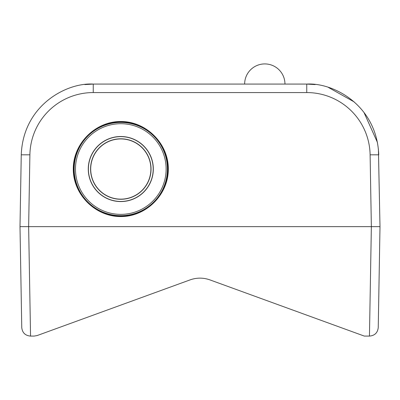 <?xml version="1.0" encoding="UTF-8"?>
<svg xmlns="http://www.w3.org/2000/svg" width="400" height="400" viewBox="0 0 400 400"><rect width="100%" height="100%" fill="white"/><g stroke="black" fill="none" stroke-linecap="round" stroke-linejoin="round"><path stroke-width="0.6" d="M150.895 169.04A30.095 30.095 0 0 1 105.75 195.105A30.095 30.095 0 0 1 105.75 142.975A30.095 30.095 0 0 1 150.895 169.04M28.64 226.64L371.36 226.64L370.11 154.815A63.36 63.35 -0 0 0 306.755 92.57L93.245 92.57A63.36 63.35 -0 0 0 29.89 154.815L28.64 226.64L20 226.64L28.64 226.64L30.55 336.08L34.175 336.08L37.13 335.56L190.15 279.865C196.715 277.56 203.285 277.56 209.85 279.865L364.305 336.08L369.6 336.08C374.765 335.58 377.645 332.75 378.24 327.59L380 226.64L371.36 226.64L380 226.64L378.405 148.995M369.6 336.08C374.765 335.58 377.645 332.75 378.24 327.59M20 226.64L21.255 154.82L20 226.64L21.76 327.59C22.355 332.75 25.235 335.58 30.4 336.08L30.55 336.08M21.76 327.59C22.355 332.75 25.235 335.58 30.4 336.08M120.8 121.52C146.225 121.33 168.51 143.615 168.32 169.04C168.51 194.465 146.225 216.75 120.8 216.56C95.375 216.75 73.09 194.465 73.28 169.04C73.09 143.615 95.375 121.33 120.8 121.52M315.2 84.575L306.755 84.08L93.245 84.08L84.8 84.575M96.125 84.08L93.245 84.08C67.04 82.375 23.125 104.955 21.255 154.82L29.89 154.815M377.45 142.465L363.915 112.31M354.19 101.915L328.4 87.43M306.755 92.57L306.755 84.08C332.96 82.375 376.875 104.955 378.745 154.82L370.11 154.815M120.8 216.17A47.13 47.13 0 0 0 130.235 122.865A47.13 47.13 0 0 0 73.91 164.3A47.13 47.13 0 0 0 120.8 216.17M164.075 182.535A45.33 45.33 0 0 1 87.475 199.765A45.33 45.33 0 0 1 110.85 124.815A45.33 45.33 0 0 1 164.075 182.535M165.305 182.92A46.62 46.62 0 0 1 86.525 200.64A46.62 46.62 0 0 1 110.57 123.555A46.62 46.62 0 0 1 165.305 182.92M151.73 178.685A32.4 32.4 0 0 1 96.98 191.005A32.4 32.4 0 0 1 113.69 137.43A32.4 32.4 0 0 1 151.73 178.685M149.67 178.045A30.24 30.24 0 0 1 98.57 189.54A30.24 30.24 0 0 1 114.165 139.535A30.24 30.24 0 0 1 149.67 178.045M369.45 336.08L371.36 226.64M93.245 92.57L93.245 84.08M244.64 84.08L284.96 84.08A20.16 20.16 0 0 0 264.8 63.92A20.16 20.16 0 0 0 244.64 84.08L244.64 84.08M151.85 178.725A32.525 32.525 0 0 1 96.89 191.09A32.525 32.525 0 0 1 113.66 137.305A32.525 32.525 0 0 1 151.85 178.725"/></g></svg>
